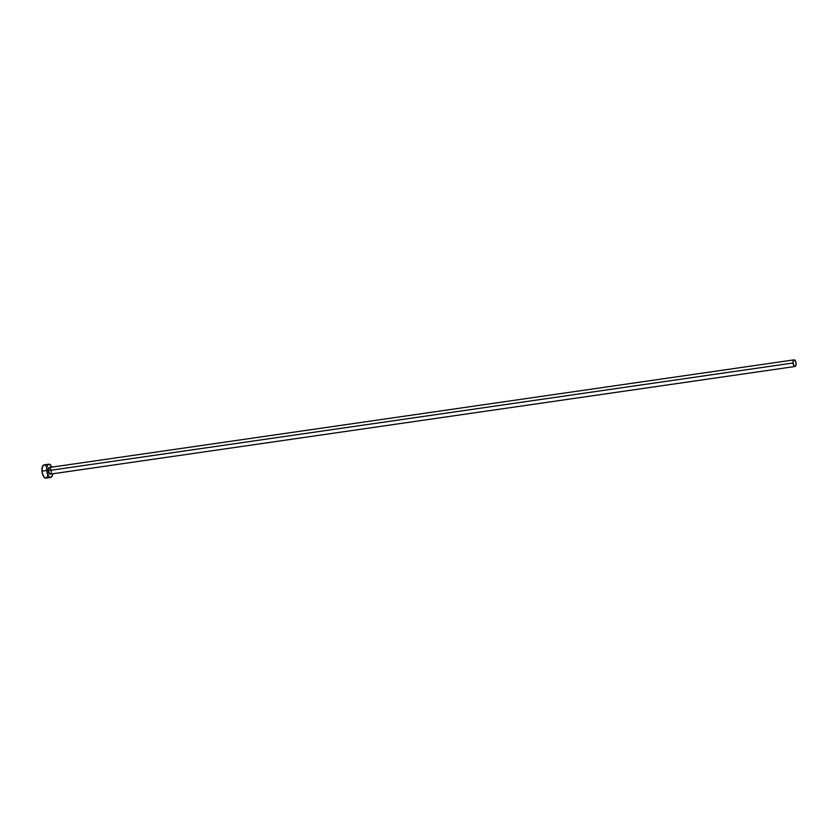 <?xml version="1.0" encoding="UTF-8"?>
<svg xmlns="http://www.w3.org/2000/svg" width="838" height="838" viewBox="0 0 838 838"><rect width="100%" height="100%" fill="white"/><g stroke="black" fill="none" stroke-linecap="round" stroke-linejoin="round"><path stroke-width="1.26" d="M51.254 472.255L50.835 473.68L49.746 474.046L48.227 470.652A3.352 1.477 81.8 0 0 50.217 474.14L795.042 366.489A3.352 1.477 -98.2 0 1 793.052 363.001L48.227 470.652L49.138 467.541M794.078 359.858L49.264 467.51A3.352 1.477 81.8 0 0 48.227 470.652L793.052 363.001A3.352 1.477 -98.2 0 1 794.078 359.858A3.352 1.477 -98.2 0 1 796.069 363.346A3.352 1.477 -98.2 0 1 795.042 366.489M48.782 464.189L44.026 464.881A6.704 2.954 81.8 0 0 41.963 471.166A6.704 2.954 81.8 0 0 45.943 478.142L50.699 477.451A6.704 2.954 -98.2 0 1 46.719 470.485L41.963 471.166L46.719 470.485A6.704 2.954 -98.2 0 1 48.782 464.189A6.704 2.954 -98.2 0 1 51.799 467.143M52.752 473.774A6.704 2.954 -98.2 0 1 50.699 477.451M51.904 467.426L49.725 464.388L48.017 464.566L46.886 466.85L46.897 471.784L48.573 476.152L50.353 477.461L51.925 476.529L52.763 473.68M49.432 467.51L51.013 469.709M51.244 470.998L51.275 471.637M43.785 464.933L42.13 467.541L42.141 472.475L43.817 476.843L46.174 478.089M46.708 477.775L47.829 475.481M46.677 467.059L45.566 465.509M44.969 465.069L44.362 464.881M796.069 363.346L795.147 360.508L793.701 360.036L793.02 362.351L793.974 365.829L794.864 366.489L795.65 366.028L796.069 363.346"/></g></svg>

